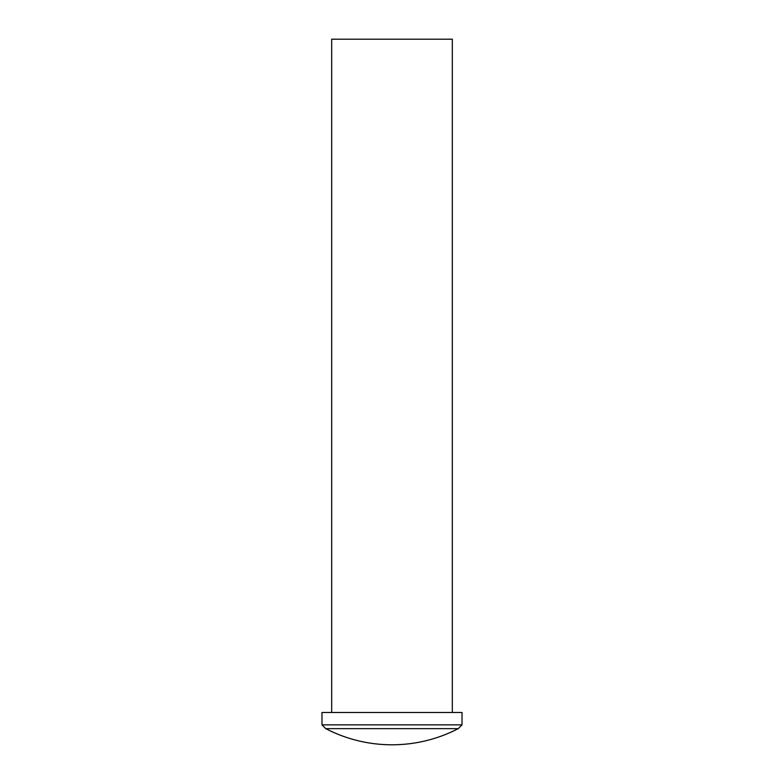 <?xml version="1.0" encoding="UTF-8"?>
<svg xmlns="http://www.w3.org/2000/svg" width="784" height="784" viewBox="0 0 784 784"><rect width="100%" height="100%" fill="white"/><g stroke="black" fill="none" stroke-linecap="round" stroke-linejoin="round"><path stroke-width="1.18" d="M321.979 724.867L325.752 728.64L458.248 728.64L462.021 724.867L321.979 724.867L462.021 724.867L462.021 712.48L321.979 712.48L321.979 724.867L321.979 712.48L462.021 712.48L462.021 724.867L458.248 728.64L325.752 728.64C346.538 739.332 368.627 744.722 392 744.8C415.373 744.722 437.462 739.332 458.248 728.64A143.893 143.893 0 0 1 325.752 728.64L321.979 724.867M331.671 39.2L331.671 712.48L331.671 39.2L452.329 39.2L452.329 712.48L452.329 39.2L331.671 39.2"/></g></svg>
